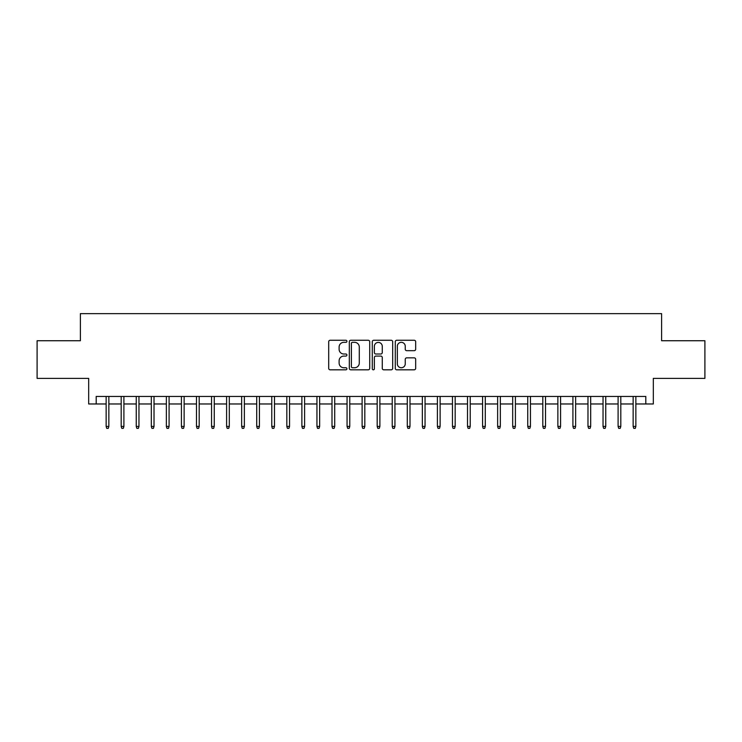 <?xml version="1.0" encoding="UTF-8"?>
<svg xmlns="http://www.w3.org/2000/svg" width="742" height="742" viewBox="0 0 742 742"><rect width="100%" height="100%" fill="white"/><g stroke="black" fill="none" stroke-linecap="round" stroke-linejoin="round"><path stroke-width="1.11" d="M346.913 341.292A1.039 1.039 0 0 0 345.874 340.263L330.171 340.263A1.475 1.475 0 0 0 328.697 341.737L328.697 368.338A1.475 1.475 0 0 0 330.171 369.822L345.874 369.822A1.039 1.039 0 0 0 346.913 368.783A1.039 1.039 0 0 0 345.874 367.754L343.843 367.754A4.73 4.73 0 0 1 339.113 363.023L339.113 360.807A4.73 4.73 0 0 1 343.843 356.077L345.874 356.077A1.039 1.039 0 0 0 346.913 355.038A1.039 1.039 0 0 0 345.874 354.008L343.843 354.008A4.73 4.73 0 0 1 339.113 349.278L339.113 347.061A4.73 4.73 0 0 1 343.843 342.331L345.874 342.331A1.039 1.039 0 0 0 346.913 341.292M414.194 350.678A1.475 1.475 0 0 0 415.668 349.204L415.668 341.737A1.475 1.475 0 0 0 414.194 340.263L396.757 340.263A1.475 1.475 0 0 0 395.273 341.737L395.273 368.338A1.475 1.475 0 0 0 396.757 369.822L414.194 369.822A1.475 1.475 0 0 0 415.668 368.338L415.668 359.323A1.475 1.475 0 0 0 414.194 357.848L406.727 357.848A1.475 1.475 0 0 0 405.253 359.323L405.253 363.793A3.951 3.951 0 0 1 401.301 367.754A3.951 3.951 0 0 1 397.341 363.793L397.341 346.282A3.951 3.951 0 0 1 401.301 342.331A3.951 3.951 0 0 1 405.253 346.282L405.253 349.204A1.475 1.475 0 0 0 406.727 350.678L414.194 350.678M96.2 403.973L96.2 396.451L645.8 396.451L645.8 403.973L653.331 403.973L653.331 378.374L704.9 378.374L704.9 340.736L661.614 340.736L661.614 313.634L80.386 313.634L80.386 340.736L37.1 340.736L37.1 378.374L88.669 378.374L88.669 403.973L106.143 403.973M369.711 341.737A1.475 1.475 0 0 0 368.227 340.263L350.79 340.263A1.475 1.475 0 0 0 349.315 341.737L349.315 368.338A1.475 1.475 0 0 0 350.79 369.822L368.227 369.822A1.475 1.475 0 0 0 369.711 368.338L369.711 341.737M373.773 340.263L391.21 340.263A1.475 1.475 0 0 1 392.685 341.737L392.685 368.338A1.475 1.475 0 0 1 391.21 369.822L383.744 369.822A1.475 1.475 0 0 1 382.269 368.338L382.269 357.551A1.475 1.475 0 0 0 380.794 356.077L375.842 356.077A1.475 1.475 0 0 0 374.367 357.551L374.367 368.783A1.039 1.039 0 0 1 373.328 369.822A1.039 1.039 0 0 1 372.289 368.783L372.289 341.737A1.475 1.475 0 0 1 373.773 340.263M108.851 403.973L121.196 403.973M123.905 403.973L136.25 403.973M138.967 403.973L151.312 403.973M154.021 403.973L166.366 403.973M169.083 403.973L181.428 403.973M184.137 403.973L196.482 403.973M199.19 403.973L211.544 403.973M214.252 403.973L226.598 403.973M229.306 403.973L241.66 403.973M244.368 403.973L256.713 403.973M259.422 403.973L271.767 403.973M274.484 403.973L286.829 403.973M289.538 403.973L301.883 403.973M304.6 403.973L316.945 403.973M319.654 403.973L331.999 403.973M334.707 403.973L347.061 403.973M349.77 403.973L362.115 403.973M364.823 403.973L377.177 403.973M379.885 403.973L392.23 403.973M394.939 403.973L407.293 403.973M410.001 403.973L422.346 403.973M425.055 403.973L437.4 403.973M440.117 403.973L452.462 403.973M455.171 403.973L467.516 403.973M470.233 403.973L482.578 403.973M485.287 403.973L497.632 403.973M500.34 403.973L512.694 403.973M515.402 403.973L527.747 403.973M530.456 403.973L542.81 403.973M545.518 403.973L557.863 403.973M560.572 403.973L572.917 403.973M575.634 403.973L587.979 403.973M590.688 403.973L603.033 403.973M605.75 403.973L618.095 403.973M620.804 403.973L633.149 403.973M635.857 403.973L645.8 403.973M352.413 342.331A1.039 1.039 0 0 0 351.383 343.361L351.383 366.715A1.039 1.039 0 0 0 352.413 367.754L354.555 367.754A4.73 4.73 0 0 0 359.286 363.023L359.286 347.061A4.73 4.73 0 0 0 354.555 342.331L352.413 342.331M382.269 346.356A3.951 3.951 0 0 0 378.318 342.405A3.951 3.951 0 0 0 374.367 346.356L374.367 352.524A1.475 1.475 0 0 0 375.842 354.008L380.794 354.008A1.475 1.475 0 0 0 382.269 352.524L382.269 346.356M106.143 426.409L106.737 428.366L108.249 428.366L108.851 426.409L106.143 426.409L106.143 396.451M108.851 426.409L108.851 396.451M121.196 426.409L121.799 428.366L123.302 428.366L123.905 426.409L121.196 426.409L121.196 396.451M123.905 426.409L123.905 396.451M136.25 426.409L136.853 428.366L138.364 428.366L138.967 426.409L136.25 426.409L136.25 396.451M138.967 426.409L138.967 396.451M151.312 426.409L151.915 428.366L153.418 428.366L154.021 426.409L151.312 426.409L151.312 396.451M154.021 426.409L154.021 396.451M166.366 426.409L166.969 428.366L168.48 428.366L169.083 426.409L166.366 426.409L166.366 396.451M169.083 426.409L169.083 396.451M181.428 426.409L182.031 428.366L183.534 428.366L184.137 426.409L181.428 426.409L181.428 396.451M184.137 426.409L184.137 396.451M196.482 426.409L197.084 428.366L198.587 428.366L199.19 426.409L196.482 426.409L196.482 396.451M199.19 426.409L199.19 396.451M211.544 426.409L212.147 428.366L213.65 428.366L214.252 426.409L211.544 426.409L211.544 396.451M214.252 426.409L214.252 396.451M226.598 426.409L227.2 428.366L228.703 428.366L229.306 426.409L226.598 426.409L226.598 396.451M229.306 426.409L229.306 396.451M241.66 426.409L242.263 428.366L243.766 428.366L244.368 426.409L241.66 426.409L241.66 396.451M244.368 426.409L244.368 396.451M256.713 426.409L257.316 428.366L258.819 428.366L259.422 426.409L256.713 426.409L256.713 396.451M259.422 426.409L259.422 396.451M271.767 426.409L272.37 428.366L273.881 428.366L274.484 426.409L271.767 426.409L271.767 396.451M274.484 426.409L274.484 396.451M286.829 426.409L287.432 428.366L288.935 428.366L289.538 426.409L286.829 426.409L286.829 396.451M289.538 426.409L289.538 396.451M301.883 426.409L302.486 428.366L303.997 428.366L304.6 426.409L301.883 426.409L301.883 396.451M304.6 426.409L304.6 396.451M316.945 426.409L317.548 428.366L319.051 428.366L319.654 426.409L316.945 426.409L316.945 396.451M319.654 426.409L319.654 396.451M331.999 426.409L332.602 428.366L334.113 428.366L334.707 426.409L331.999 426.409L331.999 396.451M334.707 426.409L334.707 396.451M347.061 426.409L347.664 428.366L349.167 428.366L349.77 426.409L347.061 426.409L347.061 396.451M349.77 426.409L349.77 396.451M362.115 426.409L362.717 428.366L364.22 428.366L364.823 426.409L362.115 426.409L362.115 396.451M364.823 426.409L364.823 396.451M377.177 426.409L377.78 428.366L379.283 428.366L379.885 426.409L377.177 426.409L377.177 396.451M379.885 426.409L379.885 396.451M392.23 426.409L392.833 428.366L394.336 428.366L394.939 426.409L392.23 426.409L392.23 396.451M394.939 426.409L394.939 396.451M407.293 426.409L407.887 428.366L409.398 428.366L410.001 426.409L407.293 426.409L407.293 396.451M410.001 426.409L410.001 396.451M422.346 426.409L422.949 428.366L424.452 428.366L425.055 426.409L422.346 426.409L422.346 396.451M425.055 426.409L425.055 396.451M437.4 426.409L438.003 428.366L439.514 428.366L440.117 426.409L437.4 426.409L437.4 396.451M440.117 426.409L440.117 396.451M452.462 426.409L453.065 428.366L454.568 428.366L455.171 426.409L452.462 426.409L452.462 396.451M455.171 426.409L455.171 396.451M467.516 426.409L468.119 428.366L469.63 428.366L470.233 426.409L467.516 426.409L467.516 396.451M470.233 426.409L470.233 396.451M482.578 426.409L483.181 428.366L484.684 428.366L485.287 426.409L482.578 426.409L482.578 396.451M485.287 426.409L485.287 396.451M497.632 426.409L498.234 428.366L499.737 428.366L500.34 426.409L497.632 426.409L497.632 396.451M500.34 426.409L500.34 396.451M512.694 426.409L513.297 428.366L514.8 428.366L515.402 426.409L512.694 426.409L512.694 396.451M515.402 426.409L515.402 396.451M527.747 426.409L528.35 428.366L529.853 428.366L530.456 426.409L527.747 426.409L527.747 396.451M530.456 426.409L530.456 396.451M542.81 426.409L543.413 428.366L544.916 428.366L545.518 426.409L542.81 426.409L542.81 396.451M545.518 426.409L545.518 396.451M557.863 426.409L558.466 428.366L559.969 428.366L560.572 426.409L557.863 426.409L557.863 396.451M560.572 426.409L560.572 396.451M572.917 426.409L573.52 428.366L575.031 428.366L575.634 426.409L572.917 426.409L572.917 396.451M575.634 426.409L575.634 396.451M587.979 426.409L588.582 428.366L590.085 428.366L590.688 426.409L587.979 426.409L587.979 396.451M590.688 426.409L590.688 396.451M603.033 426.409L603.636 428.366L605.147 428.366L605.75 426.409L603.033 426.409L603.033 396.451M605.75 426.409L605.75 396.451M618.095 426.409L618.698 428.366L620.201 428.366L620.804 426.409L618.095 426.409L618.095 396.451M620.804 426.409L620.804 396.451M633.149 426.409L633.751 428.366L635.263 428.366L635.857 426.409L633.149 426.409L633.149 396.451M635.857 426.409L635.857 396.451"/></g></svg>
